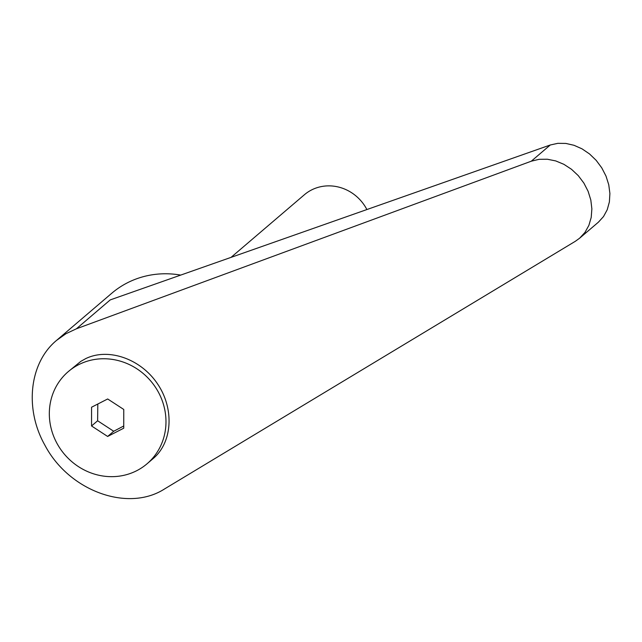 <?xml version="1.0" encoding="UTF-8"?>
<svg xmlns="http://www.w3.org/2000/svg" width="642" height="642" viewBox="0 0 642 642"><rect width="100%" height="100%" fill="white"/><g stroke="black" fill="none" stroke-linecap="round" stroke-linejoin="round"><path stroke-width="0.96" d="M231.04 257.378L304.412 194.727A41.81 39.034 49.5 0 1 366.413 208.658A41.81 39.034 49.5 0 1 366.895 209.549M78.533 364.744A60.629 56.6 -130.5 0 0 68.285 371.606A60.629 56.6 -130.5 0 0 60.581 449.223A60.629 56.6 -130.5 0 0 136.77 470.674A60.629 56.6 -130.5 0 0 147.018 463.813A60.629 56.6 -130.5 0 0 154.73 386.195A60.629 56.6 -130.5 0 0 78.533 364.744M147.018 463.813L153.237 458.5C172.529 442.242 174.439 408.657 157.499 383.828C140.775 358.854 108.49 347.515 85.715 358.613L80.844 361.35L68.285 371.606M180.707 275.097A91.983 85.876 -130.5 0 0 111.732 293.274L56.56 340.388C29.38 362.818 24.268 408.689 44.868 445.139C68.863 490.929 127.806 512.541 164.488 488.987L575.328 241.296L579.638 238.19L584.966 232.404L588.875 225.39L591.21 217.437L591.868 208.875L590.825 200.055L588.128 191.34L583.883 183.09L578.265 175.635L571.508 169.295L563.885 164.32L555.715 160.917L547.329 159.232L539.079 159.32L531.295 161.198L76.414 328.784L65.941 333.72L56.56 340.388M123.745 425.991L113.714 431.263L97.624 420.775L97.801 404.027M76.414 328.784L110.231 299.902L550.266 144.996L557.81 143.335L565.835 143.431L574.02 145.293L582.021 148.84L589.508 153.928L596.177 160.348L601.747 167.835L606 176.077L608.752 184.744L609.9 193.475L609.386 201.909L607.236 209.709L603.536 216.539L598.448 222.132L579.638 238.19M91.549 425.967L91.565 407.221L107.671 398.971L123.762 409.46L123.737 428.198L107.639 436.456L91.549 425.967L97.624 420.775M107.639 436.456L113.714 431.263M550.266 144.996L531.295 161.198"/></g></svg>
